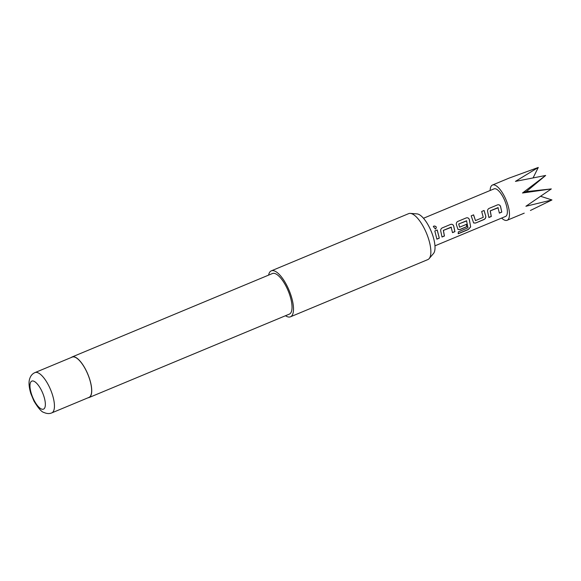 <?xml version="1.0" encoding="UTF-8"?>
<svg xmlns="http://www.w3.org/2000/svg" width="581" height="581" viewBox="0 0 581 581"><rect width="100%" height="100%" fill="white"/><g stroke="black" fill="none" stroke-linecap="round" stroke-linejoin="round"><path stroke-width="0.87" d="M433.985 226.009C436.411 226.198 436.897 227.222 435.452 229.088L433.317 226.546L433.985 226.009M433.382 226.452L433.949 226.067C436.367 226.249 436.854 227.258 435.394 229.117M498.258 207.744L490.277 210.881L491.308 216.495L488.904 217.497L487.655 211.774C487.336 210.257 487.8 209.138 489.057 208.405L497.467 204.904C498.897 204.497 499.929 204.999 500.553 206.4L501.795 212.123L499.399 213.125L497.975 207.62L490.204 210.859L491.221 216.415L488.817 217.417M497.409 204.911C498.839 204.505 499.863 204.999 500.488 206.386L501.795 212.123M473.537 214.861L475.476 220.591L483.247 217.352L481.685 211.477L484.089 210.475L485.839 216.444C485.912 217.839 485.28 218.877 483.937 219.567L475.519 223.068L473.646 222.966L471.191 215.849L473.595 214.847L475.476 220.591M484.031 210.489L485.839 216.444M466.754 220.874L458.7 223.983L459.586 227.207L466.42 224.36L466.79 226.706L459.898 229.575L458.024 229.473L456.412 224.789C456.085 223.271 456.55 222.153 457.806 221.426L466.223 217.919C467.654 217.512 468.685 218.013 469.31 219.415L470.661 226.902L468.322 229.553L458.227 233.758L458.322 231.906L467.988 227.745L466.536 220.765L458.765 224.005L459.586 227.207M466.165 217.933C467.596 217.519 468.62 218.013 469.245 219.4L470.661 226.902M466.34 224.31L466.703 226.626L459.818 229.495L457.981 229.437M451.393 227.273L443.405 230.403L444.436 236.017L442.032 237.019L440.79 231.296C440.463 229.778 440.928 228.66 442.185 227.926L450.602 224.426C452.033 224.019 453.064 224.52 453.688 225.922L454.93 231.645L452.526 232.647L451.11 227.149L443.332 230.381L444.349 235.937L441.945 236.939M450.536 224.44C451.974 224.026 452.998 224.52 453.616 225.907L454.85 231.565L452.446 232.567M437.159 230.003L439.309 238.152L436.897 239.154L434.813 230.984L437.217 229.989L439.309 238.152M490.139 190.495A19.086 6.834 67.4 0 1 492.47 185.027A19.086 6.834 67.4 0 1 508.397 206.807A19.086 6.834 67.4 0 1 507.148 220.272A19.086 6.834 67.4 0 1 501.621 218.078M530.417 210.475L551.95 199.958L525.899 206.27L551.318 188.927L522.493 193.008L545.661 175.462L515.434 181.381L538.282 167.451L508.862 178.2M423.476 218.26L494.061 188.861A14.939 5.345 67.4 0 1 506.53 205.899A14.939 5.345 67.4 0 1 505.55 216.444L434.966 245.836M410.302 213.394L417.013 213.895A21.802 7.8 67.4 0 1 418.894 214.447A21.802 7.8 67.4 0 1 431.988 233.293A21.802 7.8 67.4 0 1 433.506 253.498L429.141 258.618A24.896 8.911 -112.6 0 0 427.405 235.545A24.896 8.911 -112.6 0 0 412.452 214.019A24.896 8.911 -112.6 0 0 410.302 213.394A24.896 8.911 -112.6 0 0 408.675 213.634L271.327 270.84A24.896 8.911 67.4 0 1 275.096 271.225A24.896 8.911 67.4 0 1 290.79 294.836A24.896 8.911 67.4 0 1 290.471 316.805A24.896 8.911 67.4 0 1 286.694 316.42A24.896 8.911 67.4 0 1 285.496 315.73M290.471 316.805L427.827 259.598A24.896 8.911 -112.6 0 0 429.141 258.618M75.501 357.438A21.824 7.807 67.4 0 1 89.263 378.137A21.824 7.807 67.4 0 1 88.98 397.397L51.782 412.888A21.824 7.807 67.4 0 0 52.065 393.627A21.824 7.807 67.4 0 0 38.302 372.929A21.824 7.807 67.4 0 0 34.998 372.588L72.197 357.097A21.824 7.807 67.4 0 1 75.501 357.438M71.303 357.468A21.991 7.873 67.4 0 1 72.131 356.945A21.991 7.873 67.4 0 1 75.465 357.286A21.991 7.873 67.4 0 1 89.329 378.144A21.991 7.873 67.4 0 1 89.046 397.549A21.991 7.873 67.4 0 1 88.087 397.767M72.131 356.945L272.438 273.52A21.991 7.873 67.4 0 1 275.772 273.862A21.991 7.873 67.4 0 1 289.636 294.72A21.991 7.873 67.4 0 1 289.353 314.125L89.046 397.549M268.582 275.125A24.896 8.911 67.4 0 1 271.327 270.84M540.838 196.356L551.95 199.958M545.661 175.462L526.277 191.628L522.493 193.008M551.318 188.927L526.277 191.628M538.282 167.451L533.205 177.663M439.221 238.072L436.818 239.074M470.581 226.801L468.322 229.553M468.242 229.437L458.148 233.642M485.76 216.393C485.847 217.773 485.208 218.805 483.85 219.487L475.519 223.068M475.44 222.988L473.602 222.93M501.715 212.043L499.311 213.045M41.2 408.908A15.186 5.432 -112.6 0 0 44.497 398.428A15.186 5.432 -112.6 0 0 34.126 381.339A15.186 5.432 -112.6 0 0 30.829 391.819A15.186 5.432 -112.6 0 0 41.2 408.908M507.148 220.272L524.229 213.154M34.998 372.588C32.253 373.772 30.43 376.016 29.529 379.313C29.05 380.795 28.295 385.08 30.829 393.555L33.974 401.093C38.302 408.247 41.658 412.052 44.033 412.503C46.887 413.766 49.465 413.897 51.782 412.888M492.47 185.027L509.552 177.917"/></g></svg>
